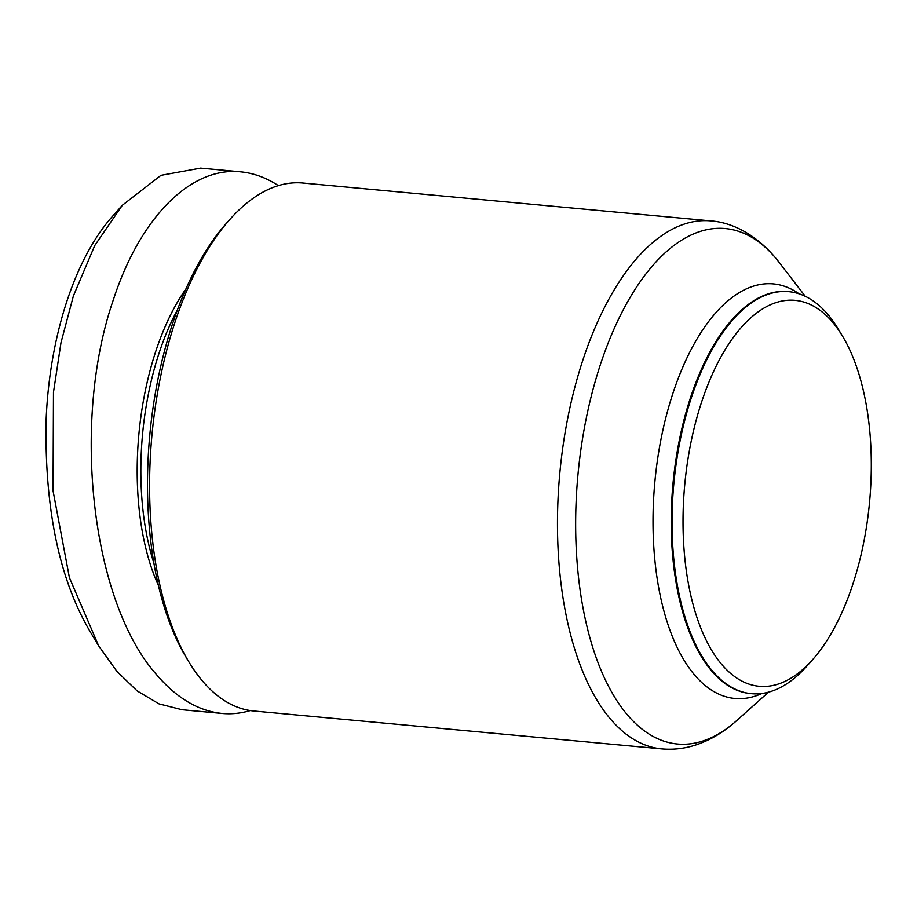 <?xml version="1.0" encoding="UTF-8"?>
<svg xmlns="http://www.w3.org/2000/svg" width="917" height="917" viewBox="0 0 917 917"><rect width="100%" height="100%" fill="white"/><g stroke="black" fill="none" stroke-linecap="round" stroke-linejoin="round"><path stroke-width="1.38" d="M201.408 679.738A265.128 126.982 -84.7 0 1 188.856 661.845A265.128 126.982 -84.7 0 1 229.938 219.369A265.128 126.982 -84.7 0 1 302.885 183.022L710.767 220.894A265.128 126.982 95.3 0 0 568.448 414.667A265.128 126.982 95.3 0 0 609.278 717.61A265.128 126.982 95.3 0 0 661.742 748.88L253.871 711.007A265.128 126.982 -84.7 0 1 201.408 679.738M842.597 336.287L838.264 329.088A201.878 96.686 95.3 0 0 828.704 315.471A201.878 96.686 95.3 0 0 788.769 291.663A201.878 96.686 95.3 0 0 680.403 439.209A201.878 96.686 95.3 0 0 711.5 669.868A201.878 96.686 95.3 0 0 751.436 693.676A201.878 96.686 95.3 0 0 806.983 666.006L812.565 659.724A193.796 92.823 -84.7 0 1 720.9 663.438A193.796 92.823 -84.7 0 1 701.677 401.829A193.796 92.823 -84.7 0 1 833.427 323.208A193.796 92.823 -84.7 0 1 842.597 336.287A193.796 92.823 -84.7 0 1 812.565 659.724M177.462 309.808A191.103 91.528 95.3 0 0 153.93 563.29M185.956 288.855A193.796 92.823 95.3 0 0 158.423 585.459M250.307 710.572C240.919 713.357 231.497 714.32 222.052 713.449L182.047 709.735L158.985 703.855L137.149 690.914L116.906 671.404L98.635 645.786L69.428 577.721L53.048 490.767L53.473 392.327L61.003 342.614L73.383 295.962L94.749 245.538L122.316 205.282L160.968 175.33L200.605 168.12L240.598 171.834C253.55 173.072 266.148 177.657 278.39 185.612M222.052 713.449C197.866 710.962 175.571 697.482 155.133 673.009C91.241 599.168 71.343 421.212 113.387 299.676C140.244 217.283 190.713 166.562 240.598 171.834M229.938 219.369L226.212 223.553A259.74 124.403 95.3 0 0 185.968 657.053L188.856 661.845M98.635 645.786L91.413 633.785C59.857 581.447 44.738 510.78 46.056 421.774C48.991 340.104 73.44 259.729 113.009 215.736L122.316 205.282M768.515 692.163L736.626 720.647A258.835 123.967 -84.7 0 1 626.242 713.483A258.835 123.967 -84.7 0 1 600.566 364.083A258.835 123.967 -84.7 0 1 776.516 259.087A258.835 123.967 -84.7 0 1 779.163 262.422L776.172 258.651C755.127 233.411 731.021 222.327 710.767 220.894M799.062 293.807A208.17 99.701 95.3 0 0 667.943 409.739A208.17 99.701 95.3 0 0 693.699 673.915A208.17 99.701 95.3 0 0 761.958 693.47M751.436 693.676L750.599 693.596A201.878 96.686 -84.7 0 1 710.652 669.788A201.878 96.686 -84.7 0 1 679.554 439.128A201.878 96.686 -84.7 0 1 787.921 291.583L788.769 291.663M736.626 720.647C724.017 732.03 710.377 740.145 695.705 744.994C684.541 748.604 673.216 749.9 661.742 748.88M805.275 296.294L779.163 262.422"/></g></svg>
